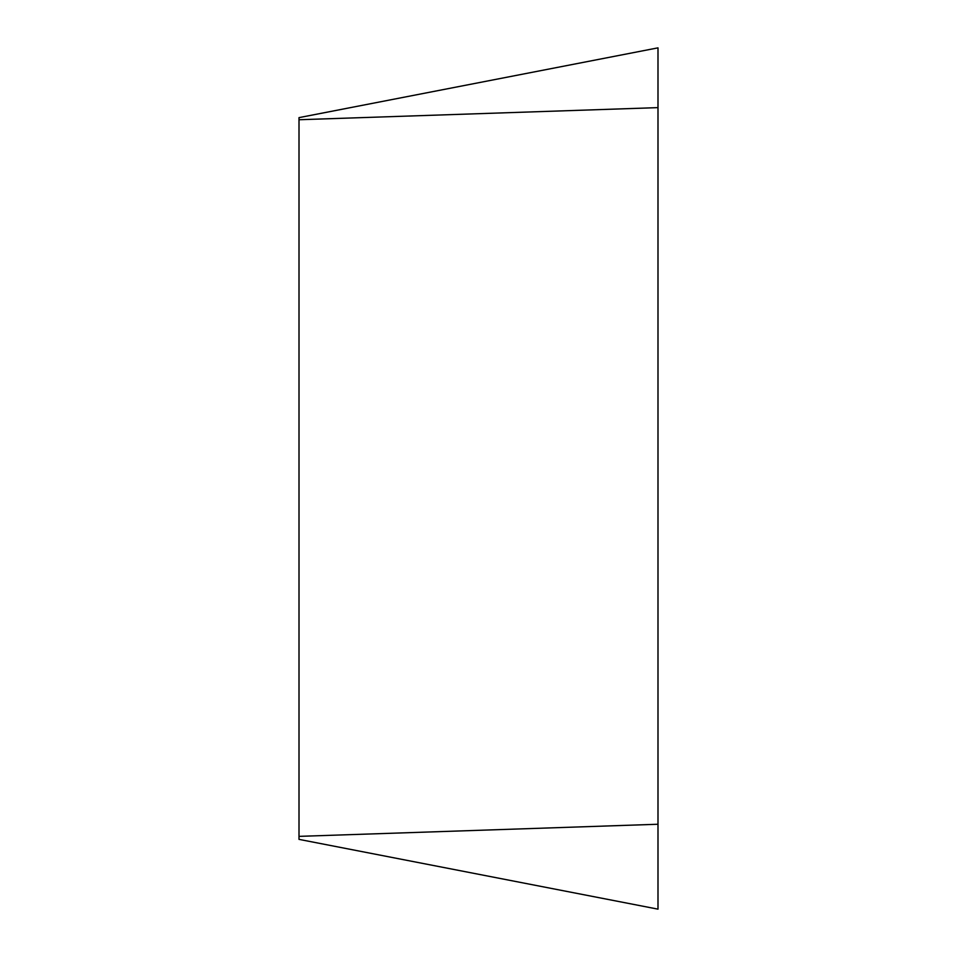 <?xml version="1.0" encoding="UTF-8"?>
<svg xmlns="http://www.w3.org/2000/svg" width="957" height="957" viewBox="0 0 957 957"><rect width="100%" height="100%" fill="white"/><g stroke="black" fill="none" stroke-linecap="round" stroke-linejoin="round"><path stroke-width="1.44" d="M299.003 839.373L657.997 909.15L657.997 47.85L299.003 117.627L299.003 839.373L657.997 909.15L657.997 47.85M657.997 107.627L299.003 119.745M299.003 836.37L657.997 824.252"/></g></svg>
